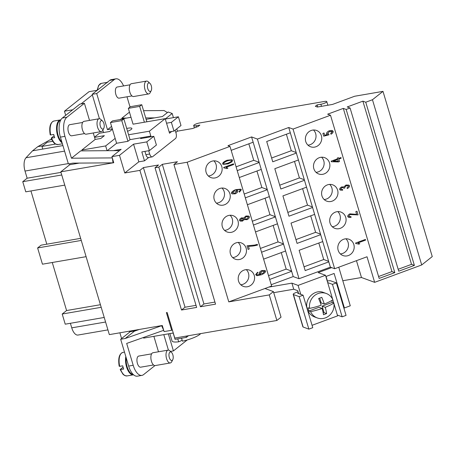 <?xml version="1.0" encoding="UTF-8"?>
<svg xmlns="http://www.w3.org/2000/svg" width="455" height="455" viewBox="0 0 455 455"><rect width="100%" height="100%" fill="white"/><g stroke="black" fill="none" stroke-linecap="round" stroke-linejoin="round"><path stroke-width="0.68" d="M172.775 359.666L171.723 361.719A6.512 3.049 -99.8 0 1 170.301 362.965A6.512 3.049 -99.8 0 1 166.564 358.637A6.512 3.049 -99.8 0 1 168.094 350.128A6.512 3.049 -99.8 0 1 169.846 350.828L171.524 352.409A4.34 2.03 -99.8 0 1 172.843 354.826A4.34 2.03 -99.8 0 1 172.775 359.666A4.34 2.03 -99.8 0 1 169.334 357.613A4.34 2.03 -99.8 0 1 169.311 352.972A4.34 2.03 -99.8 0 1 171.524 352.409M170.301 362.965L155.178 365.57A6.512 3.049 -99.8 0 1 151.435 361.247A6.512 3.049 -99.8 0 1 152.965 352.733L168.094 350.128M133.105 374.363A11.506 5.38 -99.8 0 1 127.11 366.69A11.506 5.38 -99.8 0 1 126.217 357.886M119.216 366.303C117.942 358.426 119.182 353.791 122.93 352.403A11.938 5.585 -99.8 0 0 119.693 366.338L122.719 365.82A11.938 5.585 80.2 0 0 123.151 367.481A11.938 5.585 80.2 0 0 123.686 369.068L120.262 369.437L123.072 367.202M133.571 374.795A11.938 5.585 -99.8 0 1 133.412 374.829A11.938 5.585 -99.8 0 1 126.553 366.895A11.938 5.585 -99.8 0 1 125.807 356.521M153.534 364.973L140.658 367.191A5.642 2.639 -99.8 0 1 137.421 363.443A5.642 2.639 -99.8 0 1 138.741 356.066L151.617 353.848M151.208 90.63L150.161 92.678A6.512 3.049 -99.8 0 1 148.739 93.929A6.512 3.049 -99.8 0 1 144.997 89.601A6.512 3.049 -99.8 0 1 146.527 81.092A6.512 3.049 -99.8 0 1 148.285 81.792L149.957 83.373A4.34 2.03 -99.8 0 1 151.282 85.79A4.34 2.03 -99.8 0 1 151.208 90.63A4.34 2.03 -99.8 0 1 147.767 88.577A4.34 2.03 -99.8 0 1 147.744 83.936A4.34 2.03 -99.8 0 1 149.957 83.373M148.739 93.929L133.611 96.534A6.512 3.049 -99.8 0 1 129.874 92.206A6.512 3.049 -99.8 0 1 131.398 83.697L146.527 81.092M131.967 95.937L119.096 98.155A5.642 2.639 -99.8 0 1 115.854 94.401A5.642 2.639 -99.8 0 1 117.18 87.03L130.05 84.812M102.546 121.024L100.868 119.443A6.512 3.049 80.2 0 0 99.116 118.744A6.512 3.049 80.2 0 0 97.586 127.258A6.512 3.049 80.2 0 0 101.323 131.58A6.512 3.049 80.2 0 0 102.745 130.335L103.797 128.287A4.34 2.03 80.2 0 0 103.865 123.441A4.34 2.03 80.2 0 0 102.546 121.024A4.34 2.03 80.2 0 0 100.333 121.587A4.34 2.03 80.2 0 0 100.356 126.234A4.34 2.03 80.2 0 0 103.797 128.287M99.116 118.744L83.987 121.354A6.512 3.049 80.2 0 0 82.457 129.863A6.512 3.049 80.2 0 0 86.2 134.185L101.323 131.58M60.578 120.33A11.506 5.38 80.2 0 0 58.132 135.311A11.506 5.38 80.2 0 0 61.823 141.886M84.556 133.588L71.68 135.806A5.642 2.639 -99.8 0 1 68.443 132.058A5.642 2.639 -99.8 0 1 69.763 124.681L82.639 122.463M50.232 134.919C48.958 127.047 50.198 122.412 53.952 121.019A11.938 5.585 80.2 0 0 50.715 134.959L53.741 134.435A11.938 5.585 80.2 0 0 54.173 136.102A11.938 5.585 80.2 0 0 54.708 137.683L51.278 138.053L54.088 135.823M60.816 119.875A11.938 5.585 80.2 0 0 60.378 119.915A11.938 5.585 80.2 0 0 57.575 135.516A11.938 5.585 80.2 0 0 62.119 142.876M126.718 128.446A7.035 1.541 163.4 0 1 131.893 128.441A7.035 1.541 163.4 0 1 131.279 129.396A7.035 1.541 163.4 0 1 127.559 131.268M208.322 175.96A8.685 8.127 110.1 0 0 210.648 175.476A8.685 8.127 110.1 0 0 213.867 160.854M211.535 161.337A8.685 8.127 -69.9 0 1 216.95 161.309A8.685 8.127 -69.9 0 1 222.148 169.408A8.685 8.127 -69.9 0 1 216.381 177.575A8.685 8.127 -69.9 0 1 210.966 177.609A8.685 8.127 -69.9 0 1 205.768 169.51A8.685 8.127 -69.9 0 1 211.535 161.337M216.432 203.157A8.685 8.127 110.1 0 0 218.758 202.674A8.685 8.127 110.1 0 0 221.972 188.051M219.646 188.535A8.685 8.127 -69.9 0 1 225.054 188.506A8.685 8.127 -69.9 0 1 230.258 196.606A8.685 8.127 -69.9 0 1 224.486 204.773A8.685 8.127 -69.9 0 1 219.077 204.807A8.685 8.127 -69.9 0 1 213.873 196.708A8.685 8.127 -69.9 0 1 219.646 188.535M224.537 230.355A8.685 8.127 110.1 0 0 226.863 229.872A8.685 8.127 110.1 0 0 230.082 215.249M227.756 215.733A8.685 8.127 -69.9 0 1 233.165 215.704A8.685 8.127 -69.9 0 1 238.363 223.803A8.685 8.127 -69.9 0 1 232.596 231.97A8.685 8.127 -69.9 0 1 227.181 232.005A8.685 8.127 -69.9 0 1 221.983 223.905A8.685 8.127 -69.9 0 1 227.756 215.733M232.647 257.553A8.685 8.127 110.1 0 0 234.973 257.069A8.685 8.127 110.1 0 0 238.192 242.447M235.861 242.93A8.685 8.127 -69.9 0 1 241.275 242.902A8.685 8.127 -69.9 0 1 246.474 251.001A8.685 8.127 -69.9 0 1 240.701 259.168A8.685 8.127 -69.9 0 1 235.292 259.202A8.685 8.127 -69.9 0 1 230.094 251.103A8.685 8.127 -69.9 0 1 235.861 242.93M240.752 284.75A8.685 8.127 110.1 0 0 243.084 284.267A8.685 8.127 110.1 0 0 246.297 269.644M243.971 270.128A8.685 8.127 -69.9 0 1 249.38 270.099A8.685 8.127 -69.9 0 1 254.578 278.198A8.685 8.127 -69.9 0 1 248.811 286.366A8.685 8.127 -69.9 0 1 243.397 286.4A8.685 8.127 -69.9 0 1 238.198 278.301A8.685 8.127 -69.9 0 1 243.971 270.128M307.933 145.122A8.685 8.127 110.1 0 0 310.259 144.639A8.685 8.127 110.1 0 0 313.478 130.011M311.146 130.5A8.685 8.127 -69.9 0 1 316.561 130.466A8.685 8.127 -69.9 0 1 321.759 138.57A8.685 8.127 -69.9 0 1 315.986 146.737A8.685 8.127 -69.9 0 1 310.577 146.772A8.685 8.127 -69.9 0 1 305.379 138.667A8.685 8.127 -69.9 0 1 311.146 130.5M316.037 172.32A8.685 8.127 110.1 0 0 318.369 171.836A8.685 8.127 110.1 0 0 321.583 157.208M319.256 157.697A8.685 8.127 -69.9 0 1 324.665 157.663A8.685 8.127 -69.9 0 1 329.869 165.768A8.685 8.127 -69.9 0 1 324.096 173.935A8.685 8.127 -69.9 0 1 318.682 173.969A8.685 8.127 -69.9 0 1 313.484 165.865A8.685 8.127 -69.9 0 1 319.256 157.697M324.148 199.518A8.685 8.127 110.1 0 0 326.474 199.034A8.685 8.127 110.1 0 0 329.693 184.406M327.361 184.895A8.685 8.127 -69.9 0 1 332.776 184.861A8.685 8.127 -69.9 0 1 337.974 192.965A8.685 8.127 -69.9 0 1 332.201 201.133A8.685 8.127 -69.9 0 1 326.792 201.167A8.685 8.127 -69.9 0 1 321.594 193.062A8.685 8.127 -69.9 0 1 327.361 184.895M332.252 226.715A8.685 8.127 110.1 0 0 334.584 226.232A8.685 8.127 110.1 0 0 337.798 211.603M335.471 212.093A8.685 8.127 -69.9 0 1 340.88 212.058A8.685 8.127 -69.9 0 1 346.084 220.163A8.685 8.127 -69.9 0 1 340.312 228.33A8.685 8.127 -69.9 0 1 334.903 228.364A8.685 8.127 -69.9 0 1 329.699 220.26A8.685 8.127 -69.9 0 1 335.471 212.093M340.363 253.913A8.685 8.127 110.1 0 0 342.689 253.429A8.685 8.127 110.1 0 0 345.908 238.801M343.582 239.29A8.685 8.127 -69.9 0 1 348.991 239.256A8.685 8.127 -69.9 0 1 354.189 247.361A8.685 8.127 -69.9 0 1 348.422 255.528A8.685 8.127 -69.9 0 1 343.007 255.562A8.685 8.127 -69.9 0 1 337.809 247.457A8.685 8.127 -69.9 0 1 343.582 239.29M331.758 300.522A13.024 12.194 -69.9 0 1 331.832 300.755A13.024 12.194 -69.9 0 1 332.207 302.416L333.885 303.03A13.024 12.194 -69.9 0 1 329.505 315.395A13.024 12.194 -69.9 0 1 317.272 317.937A13.024 12.194 -69.9 0 1 310.6 311.635L308.928 311.021A13.024 12.194 -69.9 0 1 308.336 309.434A13.024 12.194 -69.9 0 1 307.955 307.773L309.627 308.388A20.503 4.493 -16.6 0 0 321.179 305.214A20.503 5.631 -110.3 0 0 318.631 298.491A18.655 4.089 -16.6 0 0 321.765 297.337A20.503 5.631 69.7 0 1 324.313 304.054A20.503 4.493 -16.6 0 0 332.912 299.782A13.024 12.194 -69.9 0 0 326.241 293.481L323.511 292.48C314.462 288.675 303.951 299.407 307.279 309.047C308.518 312.881 310.941 315.514 314.541 316.936L317.272 317.937M200.689 333.606A15.197 3.327 163.4 0 1 199.859 334.379A15.197 3.327 163.4 0 1 182.432 341.165L181.551 338.213M121.587 338.554L119.875 332.804M129.328 331.172L129.624 332.167L120.666 339.282L125.205 338.497L162.281 325.496L163.715 330.313L161.593 325.615L109.337 334.618L60.811 171.836L69.769 164.727L69.473 163.732M97.285 90.266L89.038 91.682L64.456 111.208L65.691 115.354M223.792 167.895L226.152 168.339L223.797 167.901L223.667 167.463L233.489 163.828L233.694 164.511L226.038 167.338L226.476 167.468M226.721 168.595L227.881 168.168L226.027 167.332L227.892 168.174L226.732 168.6L226.146 168.333M226.027 167.332L233.682 164.505L233.478 163.834M243.095 218.599L243.505 218.929L241.73 218.593L240.428 220.066L240.843 220.402L240.445 220.072L242.202 220.425L243.505 218.929M243.493 218.929L241.719 218.588L240.428 220.066M247.958 216.699L246.149 216.699L244.483 218.588L244.972 218.98L246.792 218.98L248.458 217.103L247.969 216.705L246.166 216.705L244.5 218.593L244.983 218.98M244.187 219.526L246.98 219.68C248.561 218.872 249.38 217.894 249.431 216.739L248.578 216.034L249.448 216.745C249.397 217.899 248.578 218.878 246.997 219.685L244.187 219.526L242.458 221.113L240.234 221.085L242.447 221.107L244.187 219.526L244.562 219.754M240.234 221.085L239.461 220.442C239.506 219.424 240.2 218.571 241.531 217.882L243.738 217.979L245.939 216.006L248.584 216.04M264.287 271.146L264.662 271.442L262.063 271.231L260.186 273.114L260.624 273.466L260.197 273.119L262.649 273.438L264.662 271.442M264.645 271.436L262.052 271.231L260.197 273.119M256.466 275.531L257.155 275.673L255.63 274.683L257.598 272.204L257.9 272.852L256.938 273.489L256.626 274.365L257.12 274.831L260.806 274.24M257.155 275.673L261.46 274.746C264.241 273.478 265.635 272.249 265.629 271.055C265.646 272.255 264.258 273.483 261.471 274.752L257.155 275.673M260.032 274.092L259.1 273.37C259.191 272.352 260.084 271.413 261.779 270.56L264.941 270.503L265.64 271.061L264.935 270.503M257.12 274.831L256.614 274.359L256.921 273.483L257.883 272.846L257.587 272.209M249.238 248.987L248.424 246.257L249.255 248.993L248.094 249.408M249.255 248.993L248.1 249.42L247.025 245.814L254.544 245.097L257.32 244.363L257.53 245.069C254.499 245.905 251.473 246.303 248.441 246.263L248.424 246.257C251.456 246.297 254.487 245.899 257.513 245.063L257.308 244.369M236.782 191.231L234.262 190.958L232.323 192.857L235.025 193.125L236.799 191.237L236.378 190.895M236.799 191.237L234.274 190.963L232.323 192.857M239.41 192.164L241.372 189.707L239.421 192.169L239.12 191.549L240.399 190.059L239.978 189.718M241.372 189.707L240.718 189.166L241.372 189.707M232.084 193.893L235.184 193.836C236.913 192.971 237.811 192.027 237.897 191.009C237.828 192.033 236.924 192.977 235.201 193.841L232.09 193.893L231.373 193.318C231.379 192.146 232.767 190.924 235.531 189.655L240.723 189.166M237.897 191.009L236.975 190.309L237.897 191.009M240.399 190.059C239.819 189.451 238.505 189.451 236.458 190.065L236.981 190.309M236.219 190.162L236.441 190.059C238.494 189.445 239.808 189.445 240.382 190.054M231.322 160.331L231.606 160.558C231.282 160.001 229.838 160.126 227.255 160.928C224.753 162.003 223.524 162.867 223.581 163.521L224.508 164.022L227.932 163.152C230.435 162.077 231.658 161.212 231.606 160.558C231.294 160.006 229.849 160.132 227.267 160.933C224.764 162.008 223.542 162.873 223.593 163.527L224.52 164.027L224.014 163.942M223.183 164.374L222.597 163.885C222.614 162.719 224.099 161.502 227.056 160.228L232.01 159.716L232.59 160.194L231.959 161.838L228.143 163.857L223.183 164.374L228.126 163.851L231.948 161.832L232.573 160.188L232.005 159.711M264.975 288.504L273.409 291.604L281.036 317.175L276.873 320.479L269.252 294.908L228.785 301.875L271.629 286.047L229.997 146.408L227.972 145.663L251.581 136.938L257.416 139.076L288.737 127.502L293.037 129.083L330.506 115.234L327.64 114.188L343.303 108.398L346.17 109.45L350.083 108.006L347.216 106.953L362.88 101.164L365.746 102.216L414.391 265.401L398.734 271.191L350.083 108.006M228.785 301.875L187.159 162.236L229.997 146.408M333.287 161.138L338.224 161.252L337.69 159.5L333.27 161.133L337.701 159.506M331.32 161.718L338.412 161.923L339.515 161.514L338.793 159.091L341.136 158.226L340.937 157.555L341.148 158.232L338.804 159.096L339.527 161.519L338.423 161.929L331.325 161.724L331.155 161.167L337.496 158.823L337.274 158.073L338.378 157.669L338.605 158.414L340.949 157.549M338.605 158.414L338.366 157.669M349.144 216.637L350.964 216.608L351.05 217.359L348.553 217.331L347.677 216.591C347.711 215.488 348.445 214.572 349.878 213.85L356.64 214.373L355.827 211.638L356.987 211.211L358.085 214.902L350.054 214.561L348.678 216.239L349.156 216.643L348.661 216.233L350.043 214.555L358.068 214.896L356.976 211.217M348.547 217.325L351.033 217.353L350.953 216.608M355.702 243.499L358.051 243.937L355.702 243.505L355.571 243.061L365.399 239.432L365.598 240.115L357.943 242.942L358.381 243.072M358.051 243.937L358.637 244.204L359.786 243.772L358.637 244.204M359.803 243.778L357.931 242.936L359.803 243.778M357.943 242.942L365.587 240.109L365.388 239.438M347.336 188.558C348.792 187.733 349.537 186.806 349.571 185.765L348.706 185.071M340.38 190.127L342.621 190.224L342.638 189.473L342.638 190.23L340.391 190.127L339.601 189.496C339.68 188.478 340.363 187.619 341.654 186.925L343.866 186.96L345.965 185.031L348.718 185.071L349.582 185.771C349.548 186.812 348.803 187.739 347.353 188.563L346.989 187.943L348.593 186.14L348.098 185.748L346.204 185.748L344.628 187.545L344.907 187.972L343.832 188.285L343.178 187.653L341.841 187.636L340.585 189.115L340.994 189.451L340.567 189.109L341.824 187.631L343.161 187.648M340.567 189.109L342.649 189.468M343.826 188.273L344.89 187.966L344.611 187.54L346.192 185.742L348.109 185.754M330.984 134.214C332.44 133.395 333.174 132.462 333.185 131.415L332.332 130.545M333.197 131.421C333.185 132.468 332.457 133.4 331.001 134.219L330.683 133.537L332.213 131.785L331.763 131.427L329.454 131.489L327.583 133.497L328.84 134.157L328.897 134.856L323.704 136.176L322.885 133.412L324.034 132.991L324.694 135.209L327.407 134.532L326.48 133.707C326.559 132.632 327.446 131.671 329.141 130.807L331.576 130.397L333.185 131.415M324.694 135.209L324.023 132.991M323.704 136.164L328.88 134.851L328.84 134.162L327.583 133.497M328.3 134.049L328.857 134.162M332.213 131.785L329.465 131.495L327.594 133.503M346.17 109.45L394.815 272.636L379.151 278.42L330.506 115.234M271.226 284.705L293.213 276.583L299.043 278.722L330.37 267.148L334.664 268.723L293.037 129.083M334.664 268.723L367.02 256.768L374.647 282.339L361.48 277.51L342.803 280.729M365.746 102.216L372.463 99.736L421.711 264.952L374.647 282.339M182.148 340.215A86.803 40.603 -99.8 0 1 178.65 341.813L177.768 338.861M178.65 341.813A15.197 3.327 163.4 0 1 172.064 341L169.857 333.595M173.207 333.145A15.197 3.327 163.4 0 1 172.462 333.145M173.264 333.009L143.655 338.105L143.467 337.479M319.723 298.105L321.15 302.899L324.313 304.054M333.885 303.03A20.503 4.493 163.4 0 1 325.279 307.301A20.503 5.631 69.7 0 1 326.605 313.575A18.655 4.089 163.4 0 1 323.471 314.729A20.503 5.631 -110.3 0 0 322.146 308.462L318.989 307.301L308.928 311.021M332.207 302.416L322.123 306.147L324.057 312.642L323.181 312.966M322.123 306.147L325.279 307.301M324.057 312.642L326.605 313.575M322.146 308.462A20.503 4.493 163.4 0 1 310.6 311.635M309.627 308.388A13.024 12.194 -69.9 0 1 314.007 296.029A13.024 12.194 -69.9 0 1 326.241 293.481M298.361 292.736L297.65 293.208L303.093 295.204L299.174 296.654L293.447 294.55A4.34 0.95 163.4 0 1 293.202 294.345A4.34 0.95 163.4 0 1 295.932 292.576L298.082 291.786M299.174 296.654L308.86 329.13L312.773 327.68L303.093 295.204M308.86 329.13L303.127 327.026A4.34 0.95 163.4 0 1 302.882 326.821L293.202 294.345M327.242 281.127A4.34 0.95 163.4 0 1 330.649 280.809L336.376 282.908L332.457 284.358L327.685 282.601M332.457 284.358L342.143 316.828L346.056 315.383L336.376 282.908M342.143 316.828L337.365 315.076M268.666 287.145L291.911 283.141L298.093 285.404L325.501 275.275L318.182 272.596L331.649 267.62M325.501 275.275L332.628 299.191M332.821 299.845L333.76 302.985M333.97 303.695L337.599 315.872L312.067 325.308M291.911 283.141L293.725 289.226L297.758 290.705L298.611 293.56M326.064 276.441L327.446 281.076M343.775 307.739L344.401 307.972L350.276 305.8L338.77 267.204M325.865 276.515L334.118 273.466L344.401 307.972M293.725 289.226L273.728 292.673M298.093 285.404L300.761 294.351M361.48 277.51L356.458 260.669M173.173 333.02L175.056 339.333L186.396 337.377L188.506 335.705M186.027 336.131L186.396 337.377M143.405 167.588L158.528 164.983L155.018 167.776L196.645 307.415L181.517 310.02L139.89 170.38L143.405 167.588L185.031 307.233L196.025 305.339M181.517 310.02L185.031 307.233M162.31 164.335L177.433 161.724L173.924 164.517L215.551 304.156L200.427 306.761L158.795 167.121L162.31 164.335L203.937 303.974L214.931 302.08M200.427 306.761L203.937 303.974M89.51 120.399L84.414 103.308L66.851 117.253A15.197 7.109 80.2 0 0 64.94 136.346L71.458 158.209L80.677 150.884L113.409 150.639L121.155 149.308L111.936 156.628L119.5 155.326L124.767 172.985L139.89 170.38M111.936 156.628L113.75 162.719L60.811 171.836M154.939 365.592L143.575 374.619A15.197 7.109 -99.8 0 1 141.92 375.386A15.197 7.109 -99.8 0 1 133.196 365.291L126.678 343.428L163.715 330.313L164.096 331.587L171.66 330.284L166.393 312.625L167.15 312.494L174.771 338.071L276.873 320.479M173.924 164.517L187.159 162.236M155.018 167.776L158.795 167.121M398.165 269.286L411.53 264.349L362.88 101.164M414.391 265.401L411.53 264.349M378.588 276.521L391.948 271.584L343.303 108.398M394.815 272.636L391.948 271.584M330.37 267.148L328.794 261.87L305.18 270.594L299.128 250.295L322.743 241.571L320.684 234.672L297.075 243.397L291.024 223.098L314.638 214.373L312.579 207.474L288.965 216.199L282.913 195.9L306.528 187.176L304.469 180.277L280.854 189.001L274.809 168.703L298.417 159.978L296.364 153.079L272.75 161.804L266.698 141.505L290.313 132.78L288.737 127.502M304.048 266.795L323.727 259.521L318.813 243.027M328.629 261.324L323.727 259.521M328.794 261.87L322.743 241.571M295.938 239.597L315.622 232.323L310.702 215.829M320.525 234.126L315.622 232.323M320.684 234.672L314.638 214.373M287.833 212.4L307.512 205.125L302.592 188.632M312.414 206.928L307.512 205.125M312.579 207.474L306.528 187.176M279.723 185.202L299.407 177.928L294.487 161.434M304.31 179.731L299.407 177.928M304.469 180.277L298.417 159.978M299.043 278.722L257.416 139.076M271.618 158.004L291.297 150.73L286.377 134.236M296.199 152.533L291.297 150.73M296.364 153.079L290.313 132.78M293.213 276.583L259.208 162.515L237.22 170.636M263.604 259.134L285.586 251.006M268.518 275.628L286.184 269.104L281.264 252.605M291.638 271.305L269.65 279.427M291.57 271.078L286.184 269.104M255.494 231.936L277.482 223.809M260.414 248.43L278.073 241.906L273.154 225.407M283.533 244.107L261.545 252.229M283.465 243.88L278.073 241.906M247.383 204.739L269.371 196.611M252.303 221.232L269.963 214.709L265.049 198.209M275.423 216.91L253.435 225.032M275.355 216.682L269.963 214.709M239.279 177.541L261.267 169.414M244.198 194.035L261.858 187.511L256.938 171.012M267.312 189.712L245.33 197.834M267.25 189.485L261.858 187.511M259.208 162.515L251.581 136.938M231.168 150.343L253.156 142.216M236.088 166.837L253.748 160.314L248.834 143.814M259.14 162.287L253.748 160.314M167.4 112.584L164.101 110.542L143.558 110.696M421.711 264.952L432.25 256.58L382.996 91.364L354.65 96.25L332.497 104.434L317.374 107.039L315.343 106.299L317.101 104.9L320.872 104.252A4.34 0.95 -16.6 0 0 326.787 101.619A4.34 0.95 -16.6 0 0 324.387 101.465L199.62 122.958A4.34 0.95 -16.6 0 0 193.705 125.591A4.34 0.95 -16.6 0 0 196.105 125.745L199.876 125.097L198.118 126.49L192.584 128.537L177.456 131.142L176.773 128.867M173.429 117.64L172.189 113.483L168.134 111.998L162.424 116.531L146.135 119.341M317.101 104.9L317.721 106.982M165.29 118.96L172.189 113.483M175.823 132.433L177.45 131.142M119.5 155.326L133.548 144.167L146.783 141.892L153.807 136.312L140.572 138.593L141.795 137.62M166.553 123.191L171.37 122.367L178.394 116.787L165.313 119.039M130.033 106.993L126.99 96.79M163.806 334.635L168.418 350.111M129.635 331.121L129.829 331.758L135.601 330.762L139.275 329.46M130.232 331.689L129.624 332.167M79.233 163.089L69.769 164.727M103.558 132.536L102.841 130.147M99.44 118.727L92.166 94.327L109.729 80.381A15.197 7.109 -99.8 0 1 111.384 79.614L115.923 78.834A15.197 7.109 80.2 0 0 114.262 79.602L96.705 93.548L107.477 129.675L111.577 126.416M81.087 103.882L92.348 94.936M112.43 129.266L109.632 131.489L99.423 133.247L94.503 137.154M64.456 111.208L72.698 109.791M71.458 158.209L112.317 157.902L113.067 162.839L72.925 163.135L68.392 163.919L60.401 137.126A15.197 7.109 -99.8 0 1 62.312 118.038L79.875 104.093L84.414 103.308M51.745 139.44L50.647 139.628A10.852 5.079 80.2 0 0 49.862 139.912L37.816 146.635L32.55 150.815L42.759 149.058L41.974 146.419L55.544 144.081M42.759 149.058L62.926 145.583M52.757 141.283L47.24 142.233L41.974 146.419M94.56 137.359L104.366 135.67L100.856 138.462L95.18 139.435L93.252 132.974M82.088 150.878L81.837 150.036L95.18 139.435M81.837 150.036L105.657 145.93L115.149 138.394L110.428 122.566L121.775 120.609L123.885 118.937L112.539 120.888L110.428 122.566M123.885 118.937L128.594 134.771L149.394 131.188L165.193 118.641L133.048 124.181L128.327 108.353L139.668 106.396L141.778 104.724L130.431 106.68L128.327 108.353M131 117.322L120.82 119.074L120.2 119.568M107.477 129.675L112.305 128.845M81.263 240.433L37.617 247.952L42.457 264.19L86.103 256.671M37.617 247.952L41.126 245.165L80.643 238.357M30.94 190.952L46.808 244.187M52.268 262.501L66.589 310.543L100.424 304.714M70.388 323.289L71.748 327.845A10.852 5.079 80.2 0 0 77.981 335.051L107.932 329.892M66.589 310.543L62.198 314.03L65.224 324.176L104.223 317.459M62.198 314.03L101.198 307.307M32.55 150.815L26.003 157.76A10.852 5.079 80.2 0 0 25.008 171.052L27.141 178.206L22.75 181.693L25.776 191.839L64.775 185.122M22.75 181.693L61.749 174.976M27.141 178.206L60.97 172.377M37.816 146.635L42.781 145.776M62.392 143.797L58.001 144.553A11.938 5.585 80.2 0 1 51.682 138.206L51.278 138.053M105.952 83.379A11.938 5.585 -99.8 0 1 107.073 82.491M115.149 138.394L116.605 143.268L127.946 141.312L121.775 120.609M127.946 141.312L130.045 139.645L128.594 134.771M146.868 121.798L141.778 104.724M144.389 122.23L139.668 106.396M151.071 136.784L150.855 136.056L130.045 139.645M150.844 136.062L149.394 131.188M122.162 118.846L121.946 118.112L129.459 112.146M121.946 118.112L126.615 118.078M145.714 117.936L154.677 117.868M113.409 150.639L119.534 150.594M113.648 162.372L113.067 162.839M175.147 130.158L176.017 133.088A4.34 2.03 -99.8 0 1 175.471 138.542L152.647 156.674A4.34 2.03 -99.8 0 1 152.169 156.89L148.393 157.544A4.34 2.03 -99.8 0 1 145.896 154.66L144.923 151.384M152.169 156.89A4.34 2.03 -99.8 0 1 149.678 154.006L148.705 150.736M165.193 118.641L169.533 133.218L171.723 131.478M146.533 137.564L146.317 136.841M116.605 143.268L107.255 150.69M107.079 150.69L105.657 145.93M123.567 85.927A15.197 7.109 80.2 0 0 115.923 78.834M92.166 94.327L96.705 93.548M146.783 141.892L149.388 150.616L156.412 145.037L153.807 136.312M133.412 374.829L126.979 375.932A11.938 5.585 -99.8 0 1 120.66 369.585L120.262 369.437M125.205 338.497L134.771 330.904M187.227 339.953L173.429 350.907L168.344 333.856M135.601 330.762L134.424 331.177M273.409 291.604L269.252 294.908M172.303 329.773L171.66 330.284M372.463 99.736L382.996 91.364M124.767 172.985L138.815 161.826L144.485 160.848L148.722 157.487M133.548 144.167L138.815 161.826M149.388 150.616L141.823 151.919L144.485 160.848M171.37 122.367L173.969 131.091L180.993 125.512L178.394 116.787M173.969 131.091L169.146 131.922M153.881 336.347L158.488 351.783M120.666 339.282L128.657 366.076A15.197 7.109 80.2 0 0 137.382 376.166L141.92 375.386M170.471 351.419L173.429 350.907M298.338 293.464L298.144 292.815M303.127 327.026L293.447 294.55M196.509 127.087L196.105 125.745M321.492 106.334L320.872 104.252M71.748 327.845L105.583 322.015M25.008 171.052L68.295 163.595M26.003 157.76L64.576 151.117M49.862 139.912L51.807 139.577M97.615 89.999A11.938 5.585 -99.8 0 1 101.363 83.367L98.604 85.443L97.171 90.283M149.678 154.006L145.896 154.66M62.312 118.038L66.851 117.253M60.401 137.126L64.94 136.346M109.729 80.381L114.262 79.602M128.657 366.076L133.196 365.291M122.93 352.403L124.499 352.13M53.952 121.019L60.378 119.915M193.705 125.591L194.382 127.872M326.787 101.619L327.867 105.23M58.001 144.553L55.379 143.985C54.93 143.678 53.337 143.08 51.205 138.178M107.79 82.258L101.363 83.367M126.979 375.932L124.562 375.483L122.981 374.255L120.183 369.557"/></g></svg>
